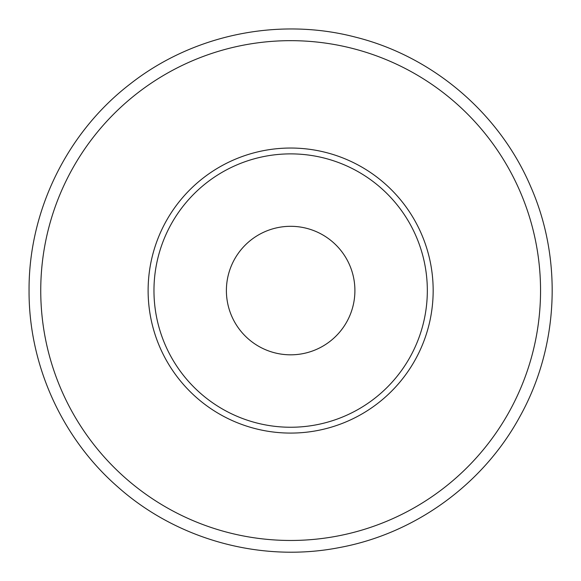 <?xml version="1.0" encoding="UTF-8"?>
<svg xmlns="http://www.w3.org/2000/svg" width="581" height="581" viewBox="0 0 581 581"><rect width="100%" height="100%" fill="white"/><g stroke="black" fill="none" stroke-linecap="round" stroke-linejoin="round"><path stroke-width="0.87" d="M148.119 290.565A142.527 142.527 0 0 0 361.905 413.992A142.527 142.527 0 0 0 361.905 167.132A142.527 142.527 0 0 0 148.119 290.565M153.965 290.565A136.68 136.68 0 0 1 358.985 172.194A136.68 136.68 0 0 1 358.985 408.937A136.68 136.68 0 0 1 153.965 290.565M226.394 290.565A64.251 64.251 0 0 0 322.775 346.211A64.251 64.251 0 0 0 322.775 234.92A64.251 64.251 0 0 0 226.394 290.565M40.743 290.565A249.903 249.903 0 0 1 415.597 74.143A249.903 249.903 0 0 1 415.597 506.988A249.903 249.903 0 0 1 40.743 290.565M29.057 290.565C28.563 210.925 67.084 132.294 130.318 83.867C192.943 34.671 278.684 16.914 355.703 37.199C432.961 56.524 499.537 113.389 530.722 186.675C562.8 259.569 558.675 347.031 519.879 416.584C483.218 484.155 415.248 533.54 339.66 547.52C261.523 562.924 177.067 539.822 117.652 486.784C61.826 438.059 28.687 364.665 29.057 290.565"/></g></svg>
